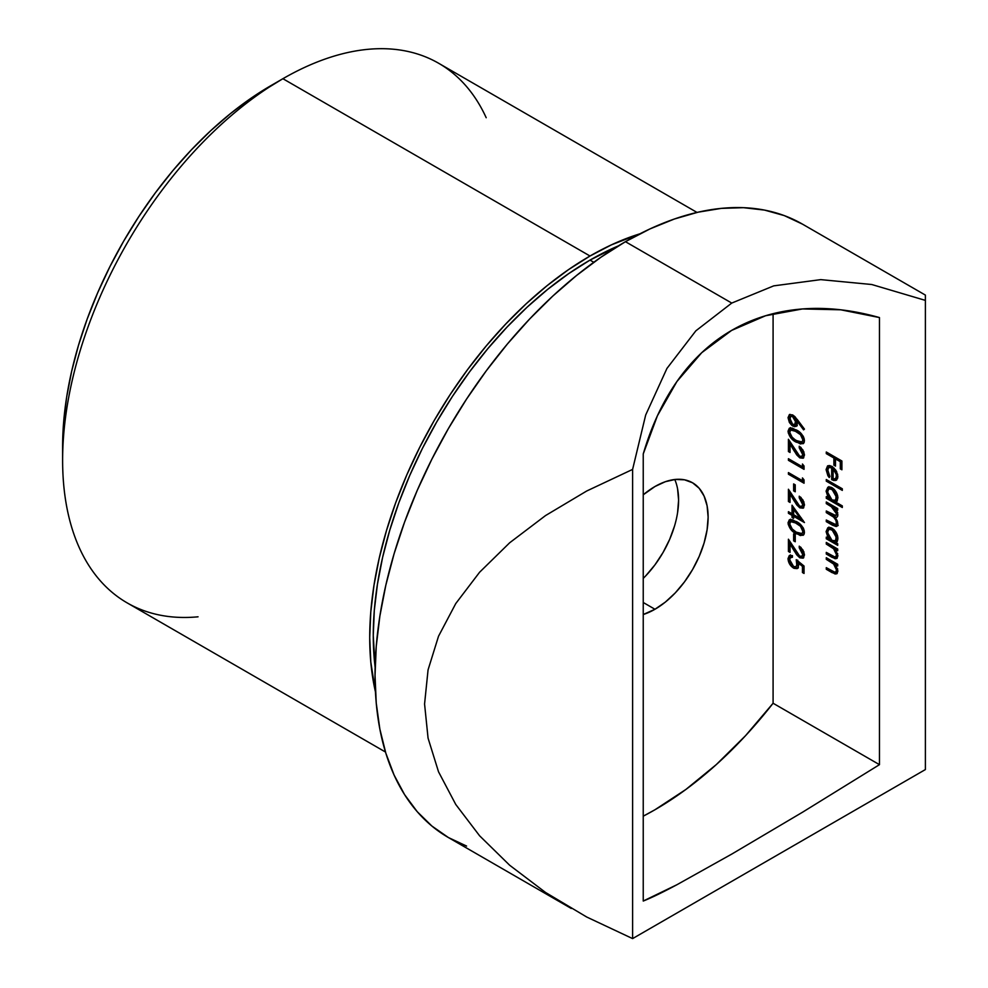 <?xml version="1.0" encoding="UTF-8"?>
<svg xmlns="http://www.w3.org/2000/svg" width="988" height="988" viewBox="0 0 988 988"><rect width="100%" height="100%" fill="white"/><g stroke="black" fill="none" stroke-linecap="round" stroke-linejoin="round"><path stroke-width="1.48" d="M198.045 616.808A311.529 179.865 -60 0 1 62.615 460.26A311.529 179.865 -60 0 1 282.901 78.707L271.095 85.524A294.832 170.22 120 0 0 62.615 446.625L63.615 422.444L66.616 397.337L71.593 371.562L78.484 345.331L87.228 318.926L97.75 292.596L109.94 266.587L123.673 241.146L138.839 216.533L155.264 192.969L172.814 170.689L191.314 149.917L210.58 130.836L230.426 113.632L250.656 98.479L282.901 78.707A311.529 179.865 120 0 0 79.386 353.235A311.529 179.865 120 0 0 127.143 602.878L385.481 752.029M639.94 233.798A311.529 179.865 -60 0 0 590.009 256.016L568.421 269.699L547.031 285.717L526.061 303.884L505.708 324.052L486.17 345.998L467.62 369.537L450.256 394.434L434.238 420.443L419.727 447.329L406.846 474.808L395.731 502.633L386.493 530.544L379.207 558.245L373.958 585.489L370.784 612.017L369.722 637.569L370.784 661.886L375.452 691.921A311.529 179.865 -60 0 1 590.009 256.016L282.901 78.707L590.009 256.016L611.597 244.777L639.952 233.798M593.788 262.289L590.009 260.103A306.527 176.976 120 0 0 375.131 667.246L373.266 635.519L374.304 610.386L377.428 584.291L382.591 557.479L389.766 530.21L398.856 502.756L409.785 475.376L422.456 448.342L436.745 421.888L452.504 396.299L469.596 371.809L487.837 348.641L507.066 327.04L527.086 307.206L547.723 289.323L568.767 273.577L590.009 260.103L593.788 262.289M654.97 486.516A75.174 43.398 -60 0 1 692.551 482.786A75.174 43.398 -60 0 1 704.074 543.029A75.174 43.398 -60 0 1 654.97 609.263L643.237 602.495L654.97 609.263L643.237 614.524A75.174 43.398 -60 0 0 654.97 609.263L665.344 602.1L675.31 592.849L684.499 581.87L692.551 569.582L699.171 556.466L704.074 543.029L707.099 529.766L708.124 517.206L707.099 505.819L704.074 496.05L699.171 488.27L692.551 482.786L684.499 479.81L675.31 479.439L665.344 481.699L654.97 486.516L643.237 494.803A75.174 43.398 -60 0 1 654.97 486.516M643.237 578.4A75.174 43.398 120 0 0 674.767 479.501M925.385 302.76L925.385 769.566L632.604 938.6L586.699 917.012L545.524 892.448L509.66 865.241L479.6 835.786L455.777 804.491L438.524 771.789L428.063 738.135L424.568 704.012L428.063 669.876L438.524 636.235L455.777 603.532L479.6 572.237L509.66 542.783L545.524 515.575L586.699 491.011L632.604 469.411L645.683 415.009L666.937 368.438L695.861 330.819L731.75 303.069L625.441 241.69A354.136 204.454 120 0 0 394.101 553.749A354.136 204.454 120 0 0 448.379 837.528L466.583 846.074M879.468 317.568L879.468 764.663L773.085 703.246L773.085 313.678L773.085 703.246L879.468 764.663L879.468 317.568C852.459 309.96 826.795 307.083 802.478 308.948C776.482 310.973 752.844 318.136 731.577 330.437C710.384 342.713 692.156 359.756 676.891 381.553C662.639 401.943 651.425 426.075 643.237 453.961L643.237 901.044C651.438 897.796 662.689 892.349 676.99 884.692L731.923 853.99L802.651 812.148L879.468 764.663L802.651 812.148L731.923 853.99L676.99 884.692L643.237 901.044L643.237 453.961L657.403 415.775L676.891 381.553L701.739 352.691L731.577 330.437L765.589 315.74L802.478 308.948L840.751 309.8L879.468 317.568M801.009 547.513L799.243 547.772L802.799 554.737L801.49 556.466L799.317 555.886L788.424 539.213L788.424 551.465L790.03 552.391L790.03 543.993L796.723 554.836L799.811 557.812L803.133 558.146L804.43 554.441L802.935 549.958L799.243 546.154L799.243 547.772L801.824 550.477L802.849 554.033L804.034 553.354L803.862 551.872M803.602 534.916L797.415 533.088L796.229 533.767L803.083 535.323L804.454 532.285C803.405 527.135 800.675 523.541 796.229 521.503L789.363 519.824L788.226 524.48L792.141 530.84L800.329 535.558L803.676 534.841L804.257 533.742L804.257 530.618L802.948 527.481L798.959 523.269L792.351 519.713L789.301 519.861L788.029 522.8L789.202 522.121L790.017 519.577M801.009 497.544L799.243 497.804L802.799 504.782L801.49 506.498L799.317 505.918L788.424 489.245L788.424 501.496L790.03 502.423L790.03 494.037L796.723 504.868L799.811 507.844L803.133 508.178L804.43 504.473L802.935 499.99L799.243 496.186L799.243 497.804L801.824 500.508L802.849 504.065L804.034 503.386L803.862 501.916M802.454 477.908L802.454 480.687L788.424 472.585L788.424 474.203L804.047 483.231L804.047 479.896L802.454 477.908L802.454 480.687L788.424 472.585L788.424 474.203L804.047 483.231L804.047 479.896L802.454 477.908M801.009 447.576L799.243 447.836L802.799 454.813L801.49 456.53L799.317 455.95L788.424 439.277L788.424 451.541L790.03 452.467L790.03 444.069L796.723 454.9L799.811 457.876L803.133 458.21L804.43 454.505L802.935 450.022L799.243 446.218L799.243 447.836L801.824 450.54L802.849 454.097L804.034 453.418L803.862 451.948M797.328 419.591L792.784 414.96L789.4 414.577L788.029 417.677L789.387 422.469L791.87 425.433L794.599 426.73L797.106 425.272L797.291 421.444L803.602 429.854L804.454 429.101L792.784 414.96L789.375 414.59L788.029 417.677L792.808 426.075L796.081 426.433L797.291 421.444L803.602 429.854L804.454 429.101L797.328 419.591M826.277 542.437L826.277 544.067L834.094 549.081L836.503 554.7L835.947 556.59L834.737 556.911L826.277 552.391L826.277 554.009L835.156 558.739L836.96 558.368L837.898 555.787L835.638 549.464L837.701 550.649L837.701 549.032L826.277 542.437L826.277 544.067L833.477 548.464L836.503 554.7L835.725 556.775L834.255 556.8L826.277 552.391L826.277 554.009L832.118 557.38L836.713 558.541L837.898 555.787L835.638 549.464L837.701 550.649L837.701 549.032L826.277 542.437M826.277 501.966L826.277 503.584L833.835 508.277L836.367 512.611L836.416 514.55L835.033 515.662L826.277 510.981L826.277 512.599L833.625 517.119L835.959 520.343L836.428 523.541L835.218 524.727L826.277 520.009L826.277 521.627L832.464 525.196L836.157 526.53L837.824 524.764L837.12 520.553L835.144 517.44L836.75 517.366L837.713 516.131L837.577 512.574L835.712 509.03L837.701 510.166L837.701 508.548L826.277 501.966L826.277 503.584L831.081 506.35L836.503 513.748L835.749 515.514L826.277 510.981L826.277 512.599L830.723 515.168C833.897 516.539 835.823 519.071 836.503 522.776L835.749 524.591L826.277 520.009L826.277 521.627L832.464 525.196L836.861 526.308L837.898 523.862L835.144 517.44L836.861 517.304L837.898 514.834L835.712 509.03L837.701 510.166L837.701 508.548L826.277 501.966M826.277 479.526L826.277 481.144L842.307 490.394L842.307 488.776L826.277 479.526L826.277 481.144L842.307 490.394L842.307 488.776L826.277 479.526M826.277 451.998L826.277 453.616L833.897 458.012L833.897 465.175L835.502 466.101L835.502 458.938L840.306 461.705L840.306 468.88L841.912 469.806L841.912 461.013L826.277 451.998L826.277 453.616L833.897 458.012L833.897 465.175L835.502 466.101L835.502 458.938L840.306 461.705L840.306 468.88L841.912 469.806L841.912 461.013L826.277 451.998M835.65 480.489L836.824 479.81L835.65 480.489L837.898 476.475L835.774 470.09L831.958 466.373L827.549 465.941L826.079 469.609L827.265 468.93L827.623 471.708L827.265 468.93L826.079 469.609L829.228 477.525L829.883 476.463L827.561 469.312L828.697 467.485L831.686 467.843L831.686 479.637L833.773 480.501L836.157 480.291L837.775 477.933L836.688 471.659L832.476 466.694L829.71 465.558L827.771 465.83L826.079 469.609L827.895 475.697L829.228 477.525L829.883 476.463L827.536 471.128L828.673 467.509L831.686 467.843L831.686 479.637L836.293 480.217M827.524 492.728L827.265 490.456L826.079 491.135L828.253 497.779L829.191 497.236L828.253 497.779L826.277 496.643L826.277 498.261L827.462 497.582L842.307 506.152L827.462 497.582L826.277 498.261L842.307 507.511L842.307 505.893L835.49 501.953L837.281 500.669L837.873 497.322L836.194 492.16L834.292 489.529L830.859 487.146L827.821 487.269L826.079 491.135L828.253 497.779L826.277 496.643L826.277 498.261L842.307 507.511L842.307 505.893L835.49 501.953L836.317 501.62M827.524 533.211L827.265 530.939L826.079 531.618L828.253 538.262L829.191 537.719L828.253 538.262L826.277 537.126L826.277 538.744L827.462 538.065L837.701 543.968L827.462 538.065L826.277 538.744L837.701 545.339L837.701 543.709L835.589 542.498L837.762 539.967L837.478 535.62L834.292 530.013L830.859 527.629L827.821 527.753L826.079 531.618L828.253 538.262L826.277 537.126L826.277 538.744L837.701 545.339L837.701 543.709L835.589 542.498L836.367 542.19M826.277 557.714L826.277 559.332L834.094 564.346L836.503 569.965L835.947 571.867L834.737 572.176L826.277 567.655L826.277 569.273L835.156 574.003L836.96 573.645L837.898 571.052L835.638 564.728L837.701 565.926L837.701 564.296L826.277 557.714L826.277 559.332L833.477 563.728L836.503 569.965L835.725 572.04L834.255 572.064L826.277 567.655L826.277 569.273L832.118 572.645L836.713 573.818L837.898 571.052L835.638 564.728L837.701 565.926L837.701 564.296L826.277 557.714M803.602 443.303L797.415 441.488L796.229 442.167L803.083 443.723L804.454 440.685C803.405 435.523 800.675 431.929 796.229 429.904L789.363 428.224L788.226 432.88L792.141 439.24L800.329 443.958L803.676 443.242L804.257 442.142L804.257 439.005L802.948 435.881L798.959 431.67L792.351 428.113L789.301 428.261L788.029 431.2L789.202 430.521L790.017 427.977M802.454 464.027L802.454 466.805L788.424 458.704L788.424 460.322L804.047 469.349L804.047 466.015L802.454 464.027L802.454 466.805L788.424 458.704L788.424 460.322L804.047 469.349L804.047 466.015L802.454 464.027M793.636 483.922L793.636 490.863L795.241 491.789L795.241 484.849L793.636 483.922L793.636 490.863L795.241 491.789L795.241 484.849L793.636 483.922M792.03 505.201L792.03 513.76L788.424 511.685L788.424 513.303L792.03 515.378L792.03 517.465L793.636 518.391L793.636 516.304L804.454 522.553L792.03 505.201L792.03 513.76L788.424 511.685L788.424 513.303L792.03 515.378L792.03 517.465L793.636 518.391L793.636 516.304L804.454 522.553L792.03 505.201M793.636 533.891L793.636 540.831L795.241 541.757L795.241 534.817L793.636 533.891L793.636 540.831L795.241 541.757L795.241 534.817L793.636 533.891M804.047 566.038L796.242 559.677L796.847 565.642L795.624 566.939L793.957 566.667L790.783 563.531L789.696 560.554L790.067 557.85L792.438 557.257L792.438 555.626L789.289 555.577L788.029 558.591L789.585 564.024L794.031 568.335L797.168 568.606L798.292 567.371L798.341 563.037L802.454 566.383L802.454 572.521L804.047 573.448L804.047 566.038L796.242 559.677L797.044 564.123L795.995 566.791L793.586 566.482L789.634 559.616L790.672 557.232L792.438 557.257L792.438 555.626L789.363 555.528L788.029 558.591C788.288 562.654 790.116 565.815 793.537 568.063L797.279 568.545L798.637 565.334L798.341 563.037L802.454 566.383L802.454 572.521L804.047 573.448L804.047 566.038M677.57 488.764L678.595 500.15L677.57 512.71M674.545 525.974L669.642 539.423L663.022 552.539L654.97 564.827L645.782 575.794M571.262 908.466L448.379 837.528L431.88 826.03L417.232 811.691L404.598 794.648L394.101 775.061L385.814 753.115L379.849 729.045L376.243 703.061L375.032 675.409L376.243 646.374L379.849 616.228L385.814 585.254L394.101 553.749L404.598 522.034L417.232 490.406L431.88 459.161L448.379 428.607L466.583 399.041L486.318 370.747L507.4 343.985L529.617 319.025L552.749 296.104L576.597 275.454L600.902 257.251L625.441 241.69L649.993 228.907L674.298 219.04L698.133 212.173L721.265 208.382L743.482 207.678L764.564 210.098L784.299 215.606L802.503 224.153A354.136 204.454 120 0 0 625.441 241.69L731.75 303.069L773.728 285.865L820.769 279.629L871.737 284.507L925.385 300.389L925.385 296.264M586.699 917.012L545.524 892.448L509.66 865.241L479.6 835.786L455.777 804.491L438.524 771.789L428.063 738.135L424.568 704.012L428.063 669.876L438.524 636.235L455.777 603.532L479.6 572.237L509.66 542.783L545.524 515.575L586.699 491.011L632.604 469.411L632.604 938.6L632.604 469.411L645.683 415.009L666.937 368.438L695.861 330.819L731.75 303.069L773.728 285.865M871.737 284.507L925.385 300.389L925.385 769.566L632.604 938.6M925.385 769.566L925.385 295.474M643.237 816.174A320.717 185.176 120 0 0 773.085 703.246L745.557 735.665L716.312 764.576L685.931 789.424L654.97 809.752L643.237 816.187M618.414 245.864A306.527 176.976 120 0 0 590.009 260.103L618.414 245.864M697.009 212.432L438.672 63.281A311.529 179.865 120 0 0 282.901 78.707A311.529 179.865 -60 0 1 486.195 117.72M841.912 468.448L840.306 468.88L841.492 468.201L841.492 461.026L840.306 461.705L841.492 461.026L836.675 458.247L835.502 458.938L836.675 458.247L841.492 461.026L841.912 468.448M835.502 464.743L833.897 465.175L835.07 464.496L835.07 457.333L833.897 458.012L835.07 457.333L827.462 452.936L826.277 453.616L827.462 452.677L835.07 457.333L835.502 464.743M827.66 466.521L827.265 468.93L828.216 465.669M836.836 479.81L832.872 478.958L831.686 479.637L832.872 478.958L832.872 467.163L831.686 467.843L832.872 467.163L829.858 466.818L832.872 467.163L832.872 478.958L836.836 479.81M835.663 478.316L837.454 476.648L837.614 474.117M835.218 478.772L837.676 475.067L835.218 478.772L833.094 478.822L833.094 468.818L834.23 468.164L833.094 468.818L835.428 471.733L836.428 471.153L835.428 471.733L836.503 475.747L837.626 474.178M833.094 468.818L836.441 474.796L835.984 477.957L834.49 478.995L833.094 478.822L833.094 468.818M842.307 489.035L827.462 480.464L826.277 481.144L827.462 480.205L842.307 489.035M836.848 501.212L835.49 501.953L837.898 498.014C837.589 493.642 835.626 490.209 832.02 487.689L827.833 487.269L826.079 491.135L827.265 490.456L828.463 486.985M835.49 501.953L837.194 501.089M828.994 486.59L827.364 489.171L827.796 493.753M827.697 488.072L827.364 489.171M837.602 495.47L835.156 500.286L831.97 499.916L827.487 492.012L828.809 489.023L833.193 488.628L829.994 488.344L832.304 488.22L834.205 489.344M835.156 500.286L837.676 496.544L836.391 499.57M833.786 489.011L832.007 489.307L836.503 497.223L837.639 495.741M831.97 499.916L829.426 497.582L827.808 494.222L827.821 490.184L829.488 488.776L833.02 490.023L836.169 495.013L835.774 499.767L833.724 500.558L831.97 499.916M837.701 508.808L835.712 509.03L837.701 508.808M837.379 525.851L833.65 524.517L832.464 525.196L833.65 524.517L827.462 520.935L826.277 521.627L827.462 520.688L835.539 525.468L838.17 525.542M835.749 524.591L837.676 522.158M837.663 522.109L836.503 522.776L837.663 522.109M835.589 517.181L831.908 514.489L830.723 515.168L831.908 514.489L827.462 511.92L826.277 512.599L827.462 511.661L835.725 517.341M835.749 515.514L837.676 512.982M836.107 508.808L832.267 505.671L831.081 506.35L832.267 505.671L827.462 502.892L826.277 503.584L827.462 502.645L836.107 508.808M837.651 512.513L837.305 514.489L836.219 514.983L837.305 514.489M837.676 522.096L836.885 523.936M836.466 525.789L837.342 525.851M836.898 541.77L835.589 542.498L837.898 538.497C837.589 534.125 835.626 530.692 832.02 528.172L827.833 527.753L826.079 531.618L827.265 530.939L828.463 527.469M835.589 542.498L837.293 541.622M828.994 527.073L827.364 529.654L827.796 534.236M827.697 528.543L827.364 529.654M837.602 535.953L835.156 540.757L831.97 540.399L827.487 532.483L828.809 529.506L833.193 529.099L829.994 528.827L832.304 528.704L834.205 529.827M835.156 540.757L837.676 537.027L836.391 540.053M833.786 529.494L832.007 529.79L836.503 537.707L837.639 536.225M831.97 540.399L829.426 538.065L827.808 534.706L827.821 530.667L829.488 529.259L833.02 530.507L836.169 535.496L835.774 540.251L833.724 541.041L831.97 540.399M837.701 549.291L835.638 549.464L837.701 549.291M837.244 558.084L833.292 556.689L832.118 557.38L833.292 556.689L827.462 553.329L826.277 554.009L827.462 553.07L834.119 557.146M835.725 556.775L837.676 553.848M835.984 549.266L834.65 547.784L833.477 548.464L834.65 547.784L831.587 545.759L830.414 546.45L831.587 545.759L827.462 543.375L826.277 544.067L827.462 543.128L835.984 549.266M837.663 553.626L836.379 556.244M835.317 557.726L836.342 558.059M837.701 564.556L835.638 564.728L837.701 564.556M837.244 573.349L833.292 571.966L832.118 572.645L833.292 571.966L827.462 568.594L826.277 569.273L827.462 568.335L834.119 572.41M835.725 572.04L837.676 569.113M835.984 564.543L834.65 563.049L833.477 563.728L834.65 563.049L831.587 561.036L830.414 561.715L831.587 561.036L827.462 558.652L826.277 559.332L827.462 558.393L835.984 564.543M837.663 568.89L836.379 571.509M835.317 572.991L836.342 573.324M798.279 420.876L797.291 421.444L798.279 420.876M796.637 426.001L793.994 425.396L792.808 426.075L793.994 425.396L791.487 423.383L789.832 420.258L790.672 416.343L794.537 416.294M789.795 420.085L789.202 416.998L788.029 417.677L789.202 416.998L790.017 414.343M789.573 415.059L789.56 419.369M789.56 415.084L789.289 415.973M793.043 424.754L795.772 426.05L797.279 425.742M794.908 425.828L795.772 426.05M792.129 415.54L793.907 415.862L790.672 416.343M795.142 416.85L796.97 420.69L796.18 423.753M794.426 416.207L792.722 416.541L795.636 420.579L794.772 424.593L792.722 424.408L789.684 417.986L790.486 416.467L792.413 416.38L795.834 422.135L797.02 421.456L794.994 424.432L792.413 424.21M794.772 424.593L797.02 421.456L795.723 417.578M789.832 433.596L789.202 430.521L788.029 431.2C789.042 436.387 791.783 440.043 796.229 442.167L797.415 441.488L793.031 438.277M790.486 427.582L789.35 429.261L789.412 432.225M789.4 432.201L789.992 433.967M794.636 439.648L798.835 442.254M800.119 442.834L802.849 443.414M803.343 436.424L803.565 440.747M791.857 429.335L795.278 429.731L800.626 433.016M800.354 432.793L797.415 430.842L796.242 431.521C799.7 433.028 801.91 435.782 802.849 439.808L804.034 439.129L803.726 437.4M801.848 441.92L804.034 439.129L801.848 441.92L796.242 440.549L792.314 437.598L789.634 432.176L790.659 430.027L796.242 431.521L797.415 430.842L791.845 429.335L790.659 430.027L794.093 430.41L800.465 434.658L802.849 439.808L802.355 441.475L800.441 442.179L795.241 439.944L791.141 436.251L789.671 432.769L790.672 430.015M803.676 457.777L800.984 457.197L799.811 457.876L803.182 458.185L804.454 455.11L799.243 446.218L799.243 447.836L800.428 447.058L801.132 447.675M801.848 456.382L804.034 453.418L801.848 456.382L799.687 456.184L788.424 439.277L788.424 451.541L789.61 450.849L788.424 451.541L790.03 452.467L790.03 444.069L790.98 443.513L790.03 444.069L794.204 450.985L795.155 450.442L794.204 450.985L799.811 457.876L800.984 457.197L799.477 456.048M789.61 450.849L789.61 441.241L789.61 450.849M803.763 457.765L799.366 455.95M802.12 455.925L803.812 454.752L803.787 451.664M804.047 467.979L789.61 459.642L788.424 460.322L789.61 459.395L804.047 467.979M803.627 466.126L802.454 466.805L803.627 466.126M804.047 481.86L789.61 473.524L788.424 474.203L789.61 473.264L804.047 481.86M803.627 480.007L802.454 480.687L803.627 480.007M795.241 490.419L793.636 490.863L794.821 490.184L794.821 484.602L795.241 490.419M803.676 507.746L800.984 507.165L799.811 507.844L803.182 508.153L804.454 505.078L799.243 496.186L799.243 497.804L800.428 497.026L801.132 497.643M801.848 506.35L804.034 503.386L801.848 506.35L799.687 506.152L788.424 489.245L788.424 501.496L789.61 500.817L788.424 501.496L790.03 502.423L790.03 494.037L790.98 493.481L790.03 494.037L794.204 500.953L795.155 500.41L794.204 500.953L799.811 507.844L800.984 507.165L799.477 506.017M789.61 500.817L789.61 491.197L789.61 500.817M803.763 507.733L799.366 505.918M802.12 505.881L803.812 504.72L803.787 501.632M803.145 520.441L794.821 515.625L793.636 516.304L794.821 515.625L803.145 520.441M793.636 517.02L792.03 517.465L793.216 516.786L793.216 514.699L792.03 515.378L793.216 514.699L789.61 512.624L788.424 513.303L789.61 512.364L793.216 514.699L793.636 517.02M793.216 513.081L792.03 513.76L793.216 513.081L793.216 506.819L793.216 513.081M793.636 514.686L793.636 509.314L794.611 508.746L793.636 509.314L800.416 518.601L801.404 518.045L800.416 518.601L793.636 514.686L793.636 509.314L800.416 518.601L793.636 514.686M789.832 525.196L789.202 522.121L788.029 522.8C789.042 528 791.783 531.655 796.229 533.767L797.415 533.088L793.031 529.877M790.486 519.182L789.239 521.466L789.992 525.579M796.019 532.236L798.835 533.853M800.119 534.434L802.849 535.014M803.343 528.037L803.565 532.347M791.857 520.935L795.278 521.331L800.626 524.616M800.354 524.393L797.415 522.454L796.242 523.134C799.7 524.628 801.91 527.394 802.849 531.421L804.034 530.729L803.726 529M801.848 533.532L804.034 530.729L801.848 533.532L796.242 532.149L792.314 529.197L789.634 523.788L790.659 521.627L796.242 523.134L797.415 522.454L791.845 520.948L790.659 521.627L794.093 522.01L800.465 526.258L802.849 531.421L802.392 533.026L800.441 533.779L796.242 532.149L791.709 528.568L789.671 524.369L790.672 521.615M795.241 540.387L793.636 540.831L794.821 540.152L794.821 534.57L795.241 540.387M803.676 557.714L800.984 557.121L799.811 557.812L803.182 558.121L804.454 555.034L799.243 546.154L799.243 547.772L800.428 546.994L801.132 547.611M801.848 556.318L804.034 553.354L801.848 556.318L799.687 556.121L788.424 539.213L788.424 551.465L789.61 550.785L788.424 551.465L790.03 552.391L790.03 543.993L790.98 543.449L790.03 543.993L794.204 550.921L795.155 550.378L794.204 550.921L799.811 557.812L800.984 557.121L799.477 555.985M789.61 550.785L789.61 541.165L789.61 550.785M803.763 557.689L799.366 555.886M802.12 555.849L803.812 554.688L803.787 551.6M804.047 572.077L802.454 572.521L803.627 571.842L803.627 565.704L802.454 566.383L803.627 565.704L799.527 562.357L798.341 563.037L799.527 562.357L803.627 565.704L804.047 572.077M797.81 568.125L794.71 567.384L793.537 568.063L794.71 567.384L792.895 566.025L795.698 567.865L798.341 567.915M790.017 561.851L789.202 557.911L788.029 558.591L789.202 557.911L790.005 555.281M792.438 556.38L790.672 557.232M795.995 566.791L798.218 563.432L797.044 564.123L798.218 563.432L797.934 561.061M797.724 560.134L798.02 564.963L796.18 566.309M790.462 554.898L789.202 557.911L790.153 562.172M62.615 460.26L62.615 446.625M802.503 224.153L925.385 295.091M828.673 467.509L829.858 466.818M828.809 489.023L829.994 488.344M828.809 529.506L829.994 528.827"/></g></svg>

